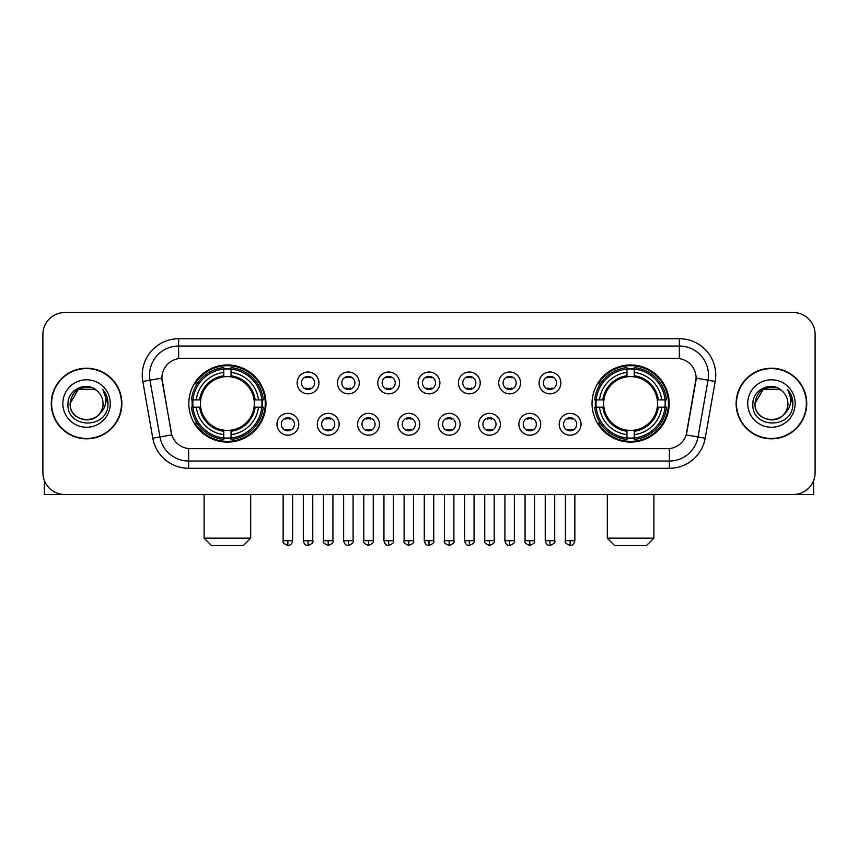 <?xml version="1.0" encoding="UTF-8"?>
<svg xmlns="http://www.w3.org/2000/svg" width="858" height="858" viewBox="0 0 858 858"><rect width="100%" height="100%" fill="white"/><g stroke="black" fill="none" stroke-linecap="round" stroke-linejoin="round"><path stroke-width="1.29" d="M592.031 403.528A38.578 38.578 0 0 0 630.598 442.095A38.578 38.578 0 0 0 669.176 403.528A38.578 38.578 0 0 0 630.598 364.95A38.578 38.578 0 0 0 592.031 403.528M188.824 403.528A38.578 38.578 0 0 0 227.402 442.095A38.578 38.578 0 0 0 265.969 403.528A38.578 38.578 0 0 0 227.402 364.95A38.578 38.578 0 0 0 188.824 403.528M298.799 424.27A10.918 10.918 0 0 1 287.88 435.188A10.918 10.918 0 0 1 276.962 424.27A10.918 10.918 0 0 1 287.88 413.352A10.918 10.918 0 0 1 298.799 424.27M281.327 424.27A6.553 6.553 0 0 0 287.88 430.823A6.553 6.553 0 0 0 294.433 424.27A6.553 6.553 0 0 0 287.88 417.717A6.553 6.553 0 0 0 281.327 424.27M339.114 424.27A10.918 10.918 0 0 1 328.196 435.188A10.918 10.918 0 0 1 317.278 424.27A10.918 10.918 0 0 1 328.196 413.352A10.918 10.918 0 0 1 339.114 424.27M321.653 424.27A6.553 6.553 0 0 0 328.196 430.823A6.553 6.553 0 0 0 334.749 424.27A6.553 6.553 0 0 0 328.196 417.717A6.553 6.553 0 0 0 321.653 424.27M379.44 424.27A10.918 10.918 0 0 1 368.522 435.188A10.918 10.918 0 0 1 357.604 424.27A10.918 10.918 0 0 1 368.522 413.352A10.918 10.918 0 0 1 379.44 424.27M361.969 424.27A6.553 6.553 0 0 0 368.522 430.823A6.553 6.553 0 0 0 375.075 424.27A6.553 6.553 0 0 0 368.522 417.717A6.553 6.553 0 0 0 361.969 424.27M419.755 424.27A10.918 10.918 0 0 1 408.837 435.188A10.918 10.918 0 0 1 397.919 424.27A10.918 10.918 0 0 1 408.837 413.352A10.918 10.918 0 0 1 419.755 424.27M402.295 424.27A6.553 6.553 0 0 0 408.837 430.823A6.553 6.553 0 0 0 415.39 424.27A6.553 6.553 0 0 0 408.837 417.717A6.553 6.553 0 0 0 402.295 424.27M460.081 424.27A10.918 10.918 0 0 1 449.163 435.188A10.918 10.918 0 0 1 438.245 424.27A10.918 10.918 0 0 1 449.163 413.352A10.918 10.918 0 0 1 460.081 424.27M442.61 424.27A6.553 6.553 0 0 0 449.163 430.823A6.553 6.553 0 0 0 455.705 424.27A6.553 6.553 0 0 0 449.163 417.717A6.553 6.553 0 0 0 442.61 424.27M500.396 424.27A10.918 10.918 0 0 1 489.478 435.188A10.918 10.918 0 0 1 478.56 424.27A10.918 10.918 0 0 1 489.478 413.352A10.918 10.918 0 0 1 500.396 424.27M482.925 424.27A6.553 6.553 0 0 0 489.478 430.823A6.553 6.553 0 0 0 496.031 424.27A6.553 6.553 0 0 0 489.478 417.717A6.553 6.553 0 0 0 482.925 424.27M540.722 424.27A10.918 10.918 0 0 1 529.804 435.188A10.918 10.918 0 0 1 518.886 424.27A10.918 10.918 0 0 1 529.804 413.352A10.918 10.918 0 0 1 540.722 424.27M523.251 424.27A6.553 6.553 0 0 0 529.804 430.823A6.553 6.553 0 0 0 536.347 424.27A6.553 6.553 0 0 0 529.804 417.717A6.553 6.553 0 0 0 523.251 424.27M581.038 424.27A10.918 10.918 0 0 1 570.12 435.188A10.918 10.918 0 0 1 559.202 424.27A10.918 10.918 0 0 1 570.12 413.352A10.918 10.918 0 0 1 581.038 424.27M563.567 424.27A6.553 6.553 0 0 0 570.12 430.823A6.553 6.553 0 0 0 576.673 424.27A6.553 6.553 0 0 0 570.12 417.717A6.553 6.553 0 0 0 563.567 424.27M318.951 382.925A10.918 10.918 0 0 1 308.043 393.843A10.918 10.918 0 0 1 297.125 382.925A10.918 10.918 0 0 1 308.043 372.018A10.918 10.918 0 0 1 318.951 382.925M301.49 382.925A6.553 6.553 0 0 0 308.043 389.478A6.553 6.553 0 0 0 314.586 382.925A6.553 6.553 0 0 0 308.043 376.383A6.553 6.553 0 0 0 301.49 382.925M359.277 382.925A10.918 10.918 0 0 1 348.359 393.843A10.918 10.918 0 0 1 337.441 382.925A10.918 10.918 0 0 1 348.359 372.018A10.918 10.918 0 0 1 359.277 382.925M341.806 382.925A6.553 6.553 0 0 0 348.359 389.478A6.553 6.553 0 0 0 354.912 382.925A6.553 6.553 0 0 0 348.359 376.383A6.553 6.553 0 0 0 341.806 382.925M399.592 382.925A10.918 10.918 0 0 1 388.685 393.843A10.918 10.918 0 0 1 377.767 382.925A10.918 10.918 0 0 1 388.685 372.018A10.918 10.918 0 0 1 399.592 382.925M382.132 382.925A6.553 6.553 0 0 0 388.685 389.478A6.553 6.553 0 0 0 395.227 382.925A6.553 6.553 0 0 0 388.685 376.383A6.553 6.553 0 0 0 382.132 382.925M439.918 382.925A10.918 10.918 0 0 1 429 393.843A10.918 10.918 0 0 1 418.082 382.925A10.918 10.918 0 0 1 429 372.018A10.918 10.918 0 0 1 439.918 382.925M422.447 382.925A6.553 6.553 0 0 0 429 389.478A6.553 6.553 0 0 0 435.553 382.925A6.553 6.553 0 0 0 429 376.383A6.553 6.553 0 0 0 422.447 382.925M480.233 382.925A10.918 10.918 0 0 1 469.315 393.843A10.918 10.918 0 0 1 458.408 382.925A10.918 10.918 0 0 1 469.315 372.018A10.918 10.918 0 0 1 480.233 382.925M462.773 382.925A6.553 6.553 0 0 0 469.315 389.478A6.553 6.553 0 0 0 475.868 382.925A6.553 6.553 0 0 0 469.315 376.383A6.553 6.553 0 0 0 462.773 382.925M520.559 382.925A10.918 10.918 0 0 1 509.641 393.843A10.918 10.918 0 0 1 498.723 382.925A10.918 10.918 0 0 1 509.641 372.018A10.918 10.918 0 0 1 520.559 382.925M503.088 382.925A6.553 6.553 0 0 0 509.641 389.478A6.553 6.553 0 0 0 516.194 382.925A6.553 6.553 0 0 0 509.641 376.383A6.553 6.553 0 0 0 503.088 382.925M560.875 382.925A10.918 10.918 0 0 1 549.957 393.843A10.918 10.918 0 0 1 539.049 382.925A10.918 10.918 0 0 1 549.957 372.018A10.918 10.918 0 0 1 560.875 382.925M543.414 382.925A6.553 6.553 0 0 0 549.957 389.478A6.553 6.553 0 0 0 556.51 382.925A6.553 6.553 0 0 0 549.957 376.383A6.553 6.553 0 0 0 543.414 382.925M152.81 438.234L142.803 381.467A36.39 36.39 0 0 1 178.636 338.749L679.364 338.749A36.39 36.39 0 0 1 715.197 381.467L705.19 438.234A36.39 36.39 0 0 1 669.358 468.296L188.642 468.296A36.39 36.39 0 0 1 152.81 438.234L171.782 434.888L162.194 381.467A19.648 19.648 0 0 1 181.542 358.408L676.458 358.408A19.648 19.648 0 0 1 695.806 381.467L686.818 432.411A19.648 19.648 0 0 1 667.47 448.648L190.53 448.648A19.648 19.648 0 0 1 171.182 432.411L161.894 378.099L149.968 380.201A29.108 29.108 0 0 1 178.636 346.031L679.364 346.031A29.108 29.108 0 0 1 708.032 380.201L698.026 436.969A29.108 29.108 0 0 1 669.358 461.025L188.642 461.025A29.108 29.108 0 0 1 159.974 436.969L149.968 380.201A29.108 29.108 0 0 1 149.528 375.139M192.289 407.164A35.296 35.296 0 0 1 192.289 399.892M595.495 407.164A35.296 35.296 0 0 1 595.495 399.892M51.265 403.528A35.296 35.296 0 0 0 86.572 438.824A35.296 35.296 0 0 0 121.868 403.528A35.296 35.296 0 0 0 86.572 368.232A35.296 35.296 0 0 0 51.265 403.528M736.132 403.528A35.296 35.296 0 0 0 771.428 438.824A35.296 35.296 0 0 0 806.735 403.528A35.296 35.296 0 0 0 771.428 368.232A35.296 35.296 0 0 0 736.132 403.528M178.636 338.749L178.636 358.623L679.364 358.623L679.364 338.749M161.894 378.056L162.108 375.139M667.47 448.648L190.53 448.648M715.197 381.467L696.106 378.099L686.218 434.888L705.19 438.234M686.818 432.411L686.7 433.033M171.3 433.033L171.182 432.411M815.1 334.384A21.836 21.836 0 0 0 793.264 312.548L64.736 312.548A21.836 21.836 0 0 0 42.9 334.384L42.9 472.672A21.836 21.836 0 0 0 64.736 494.498L793.264 494.498A21.836 21.836 0 0 0 815.1 472.672L815.1 334.384L815.1 472.672M42.9 334.384L42.9 472.672M793.264 312.548L64.736 312.548M64.736 494.498L793.264 494.498M121.504 403.528A34.931 34.931 0 0 0 86.572 368.597A34.931 34.931 0 0 0 51.63 403.528A34.931 34.931 0 0 0 86.572 438.459A34.931 34.931 0 0 0 121.504 403.528M94.788 389.285L97.34 391.098A16.452 16.452 0 0 1 103.014 403.528C104.022 424.742 69.112 424.742 70.12 403.528L78.346 389.285L94.788 389.285L97.34 391.098C87.248 380.523 67.814 389.232 67.996 403.528C66.152 428.914 107.314 429.579 107.979 404.761L108.022 403.528C107.958 398.133 106.167 393.393 102.638 389.317C105.32 393.715 106.263 398.455 105.47 403.528C104.697 407.84 102.606 411.368 99.174 414.092A16.452 16.452 0 0 0 103.014 403.528C104.022 424.742 69.112 424.742 70.12 403.528C71.718 391.709 78.496 386.379 90.455 387.548M99.174 414.092C90.444 425.9 69.262 418.35 70.12 403.528M62.838 403.528A23.724 23.724 0 0 0 86.572 427.252A23.724 23.724 0 0 0 110.296 403.528A23.724 23.724 0 0 0 86.572 379.804A23.724 23.724 0 0 0 62.838 403.528M102.799 389.5L108.011 404.15M44.359 480.512L44.359 494.498L128.786 494.498M806.37 403.528A34.931 34.931 0 0 0 771.428 368.597A34.931 34.931 0 0 0 736.496 403.528A34.931 34.931 0 0 0 771.428 438.459A34.931 34.931 0 0 0 806.37 403.528M782.206 391.098A16.452 16.452 0 0 1 787.88 403.528C788.888 424.742 753.978 424.742 754.986 403.528L763.212 389.285L779.654 389.285L782.206 391.098C772.114 380.523 752.68 389.232 752.863 403.528C751.007 428.914 792.181 429.579 792.846 404.761L792.878 403.528C792.824 398.133 791.022 393.393 787.494 389.317C790.186 393.715 791.13 398.455 790.336 403.528C789.564 407.84 787.462 411.368 784.04 414.092A16.452 16.452 0 0 0 787.88 403.528C788.888 424.742 753.978 424.742 754.986 403.528C756.584 391.709 763.363 386.379 775.321 387.548M784.04 414.092C775.3 425.9 754.128 418.35 754.986 403.528M747.704 403.528A23.724 23.724 0 0 0 771.428 427.252A23.724 23.724 0 0 0 795.162 403.528A23.724 23.724 0 0 0 771.428 379.804A23.724 23.724 0 0 0 747.704 403.528M787.655 389.5L792.878 404.15M243.415 545.452L211.39 545.452L204.107 538.17L250.686 538.17L243.415 545.452M254.075 407.164A26.93 26.93 0 0 0 231.038 376.844L231.038 376.844A26.93 26.93 0 0 0 200.718 407.164A26.93 26.93 0 0 0 254.075 407.164L255.158 407.164L254.075 407.164A26.93 26.93 0 0 1 231.038 430.212L231.038 434.609A31.296 31.296 0 0 0 258.483 407.164L263.309 407.164A36.1 36.1 0 0 1 231.038 439.446L231.038 437.977A34.642 34.642 0 0 0 261.851 407.164M193.018 407.164A34.567 34.567 0 0 1 193.018 399.892M231.038 369.144A34.567 34.567 0 0 0 223.756 369.144M261.776 399.892A34.567 34.567 0 0 1 261.776 407.164M263.309 399.892A36.1 36.1 0 0 0 231.038 367.61L231.038 369.079A34.642 34.642 0 0 1 261.851 399.892L263.309 399.892M191.484 407.164A36.1 36.1 0 0 0 223.756 439.446L223.756 437.977A34.642 34.642 0 0 1 192.943 407.164L191.484 407.164M261.851 399.892L258.483 399.892A31.296 31.296 0 0 0 231.038 372.447L231.038 369.079M231.038 437.977L231.038 434.609M192.943 407.164L196.31 407.164A31.296 31.296 0 0 0 223.756 434.609L223.756 437.977M231.038 372.447L231.038 375.772A27.992 27.992 0 0 1 255.158 399.892L258.483 399.892M258.483 407.164L255.158 407.164A27.992 27.992 0 0 1 231.038 431.284M223.756 434.609L223.756 430.212A26.93 26.93 0 0 1 200.718 407.164L196.31 407.164M254.075 399.892L255.158 399.892M231.038 437.902A34.567 34.567 0 0 1 223.756 437.902M223.756 367.61A36.1 36.1 0 0 0 191.484 399.892L192.943 399.892A34.642 34.642 0 0 1 223.756 369.079L223.756 367.61M223.756 369.079L223.756 372.447A31.296 31.296 0 0 0 196.31 399.892L192.943 399.892M223.756 376.801L223.756 372.447M196.31 399.892L199.646 399.892A27.992 27.992 0 0 1 223.756 375.772M223.756 430.212L223.756 431.284A27.992 27.992 0 0 1 199.646 407.164M197.115 383.88L195.056 383.88A37.849 37.849 0 0 1 265.24 403.528A37.849 37.849 0 0 1 195.056 423.176L197.115 423.176M646.61 545.452L614.585 545.452L607.314 538.17L653.893 538.17L646.61 545.452M657.282 407.164A26.93 26.93 0 0 0 634.244 376.844L634.244 376.844A26.93 26.93 0 0 0 603.925 407.164A26.93 26.93 0 0 0 657.282 407.164L658.354 407.164L657.282 407.164A26.93 26.93 0 0 1 634.244 430.212L634.244 434.609A31.296 31.296 0 0 0 661.69 407.164L666.516 407.164A36.1 36.1 0 0 1 634.244 439.446L634.244 437.977A34.642 34.642 0 0 0 665.057 407.164M596.224 407.164A34.567 34.567 0 0 1 596.224 399.892M634.244 369.144A34.567 34.567 0 0 0 626.962 369.144M664.982 399.892A34.567 34.567 0 0 1 664.982 407.164M666.516 399.892A36.1 36.1 0 0 0 634.244 367.61L634.244 369.079A34.642 34.642 0 0 1 665.057 399.892L666.516 399.892M594.691 407.164A36.1 36.1 0 0 0 626.962 439.446L626.962 437.977A34.642 34.642 0 0 1 596.149 407.164L594.691 407.164M665.057 399.892L661.69 399.892A31.296 31.296 0 0 0 634.244 372.447L634.244 369.079M634.244 437.977L634.244 434.609M596.149 407.164L599.517 407.164A31.296 31.296 0 0 0 626.962 434.609L626.962 437.977M634.244 372.447L634.244 375.772A27.992 27.992 0 0 1 658.354 399.892L661.69 399.892M661.69 407.164L658.354 407.164A27.992 27.992 0 0 1 634.244 431.284M626.962 434.609L626.962 430.212A26.93 26.93 0 0 1 603.925 407.164L599.517 407.164M657.282 399.892L658.354 399.892M634.244 437.902A34.567 34.567 0 0 1 626.962 437.902M626.962 367.61A36.1 36.1 0 0 0 594.691 399.892L596.149 399.892A34.642 34.642 0 0 1 626.962 369.079L626.962 367.61M626.962 369.079L626.962 372.447A31.296 31.296 0 0 0 599.517 399.892L596.149 399.892M626.962 376.801L626.962 372.447M599.517 399.892L602.842 399.892A27.992 27.992 0 0 1 626.962 375.772M626.962 430.212L626.962 431.284A27.992 27.992 0 0 1 602.842 407.164M600.321 383.88L598.262 383.88A37.849 37.849 0 0 1 668.446 403.528A37.849 37.849 0 0 1 598.262 423.176L600.321 423.176M305.856 389.103L305.856 388.073A5.588 5.588 0 0 0 310.221 388.073L310.221 389.103M310.221 376.759L310.221 377.788A5.588 5.588 0 0 0 305.856 377.788L305.856 376.759M346.171 389.103L346.171 388.073A5.588 5.588 0 0 0 350.547 388.073L350.547 389.103M350.547 376.759L350.547 377.788A5.588 5.588 0 0 0 346.171 377.788L346.171 376.759M386.497 389.103L386.497 388.073A5.588 5.588 0 0 0 390.862 388.073L390.862 389.103M390.862 376.759L390.862 377.788A5.588 5.588 0 0 0 386.497 377.788L386.497 376.759M426.812 389.103L426.812 388.073A5.588 5.588 0 0 0 431.188 388.073L431.188 389.103M431.188 376.759L431.188 377.788A5.588 5.588 0 0 0 426.812 377.788L426.812 376.759M467.138 389.103L467.138 388.073A5.588 5.588 0 0 0 471.503 388.073L471.503 389.103M471.503 376.759L471.503 377.788A5.588 5.588 0 0 0 467.138 377.788L467.138 376.759M507.453 389.103L507.453 388.073A5.588 5.588 0 0 0 511.829 388.073L511.829 389.103M511.829 376.759L511.829 377.788A5.588 5.588 0 0 0 507.453 377.788L507.453 376.759M547.779 389.103L547.779 388.073A5.588 5.588 0 0 0 552.144 388.073L552.144 389.103M552.144 376.759L552.144 377.788A5.588 5.588 0 0 0 547.779 377.788L547.779 376.759M285.693 430.448L285.693 429.408A5.588 5.588 0 0 0 290.058 429.408L290.058 430.448M290.058 418.093L290.058 419.133A5.588 5.588 0 0 0 285.693 419.133L285.693 418.093M326.019 430.448L326.019 429.408A5.588 5.588 0 0 0 330.384 429.408L330.384 430.448M330.384 418.093L330.384 419.133A5.588 5.588 0 0 0 326.019 419.133L326.019 418.093M366.334 430.448L366.334 429.408A5.588 5.588 0 0 0 370.699 429.408L370.699 430.448M370.699 418.093L370.699 419.133A5.588 5.588 0 0 0 366.334 419.133L366.334 418.093M406.66 430.448L406.66 429.408A5.588 5.588 0 0 0 411.025 429.408L411.025 430.448M411.025 418.093L411.025 419.133A5.588 5.588 0 0 0 406.66 419.133L406.66 418.093M446.975 430.448L446.975 429.408A5.588 5.588 0 0 0 451.34 429.408L451.34 430.448M451.34 418.093L451.34 419.133A5.588 5.588 0 0 0 446.975 419.133L446.975 418.093M487.301 430.448L487.301 429.408A5.588 5.588 0 0 0 491.666 429.408L491.666 430.448M491.666 418.093L491.666 419.133A5.588 5.588 0 0 0 487.301 419.133L487.301 418.093M527.616 430.448L527.616 429.408A5.588 5.588 0 0 0 531.981 429.408L531.981 430.448M531.981 418.093L531.981 419.133A5.588 5.588 0 0 0 527.616 419.133L527.616 418.093M567.942 430.448L567.942 429.408A5.588 5.588 0 0 0 572.307 429.408L572.307 430.448M572.307 418.093L572.307 419.133A5.588 5.588 0 0 0 567.942 419.133L567.942 418.093M813.641 480.512L813.641 494.498L729.214 494.498M669.358 448.562L669.358 468.296M188.642 468.296L188.642 448.562M142.803 381.467L149.968 380.201M223.756 438.234A34.899 34.899 0 0 0 231.038 438.234M262.108 407.164A34.899 34.899 0 0 0 262.108 399.892M231.038 368.822A34.899 34.899 0 0 0 223.756 368.822M626.962 438.234A34.899 34.899 0 0 0 634.244 438.234M665.304 407.164A34.899 34.899 0 0 0 665.304 399.892M634.244 368.822A34.899 34.899 0 0 0 626.962 368.822M308.043 540.722L303.303 540.722C304.129 544.09 305.716 545.667 308.043 545.452L308.043 540.722L312.773 540.722L312.773 494.498M348.359 540.722L343.629 540.722C344.455 544.09 346.031 545.667 348.359 545.452L348.359 540.722L353.088 540.722L353.088 494.498M388.685 540.722L383.944 540.722C384.77 544.09 386.347 545.667 388.685 545.452L388.685 540.722L393.414 540.722L393.414 494.498M429 540.722L424.27 540.722C425.096 544.09 426.673 545.667 429 545.452L429 540.722L433.73 540.722L433.73 494.498M469.315 540.722L464.586 540.722C465.411 544.09 466.988 545.667 469.315 545.452L469.315 540.722L474.056 540.722L474.056 494.498M509.641 540.722L504.912 540.722C505.737 544.09 507.314 545.667 509.641 545.452L509.641 540.722L514.371 540.722L514.371 494.498M549.957 540.722L545.227 540.722C546.053 544.09 547.629 545.667 549.957 545.452L549.957 540.722L554.697 540.722L554.697 494.498M287.88 540.722L283.151 540.722C282.185 542.235 283.762 543.811 287.88 545.452L287.88 540.722L292.61 540.722L292.61 494.498M328.196 540.722L323.466 540.722C322.511 542.235 324.088 543.811 328.196 545.452L328.196 540.722L332.925 540.722L332.925 494.498M368.522 540.722L363.792 540.722C362.827 542.235 364.403 543.811 368.522 545.452L368.522 540.722L373.251 540.722L373.251 494.498M408.837 540.722L404.107 540.722C403.153 542.235 404.729 543.811 408.837 545.452L408.837 540.722L413.567 540.722L413.567 494.498M449.163 540.722L444.433 540.722C443.468 542.235 445.045 543.811 449.163 545.452L449.163 540.722L453.893 540.722L453.893 494.498M489.478 540.722L484.749 540.722C483.794 542.235 485.371 543.811 489.478 545.452L489.478 540.722L494.208 540.722L494.208 494.498M529.804 540.722L525.075 540.722C524.109 542.235 525.686 543.811 529.804 545.452L529.804 540.722L534.534 540.722L534.534 494.498M570.12 540.722L565.39 540.722C564.435 542.235 566.012 543.811 570.12 545.452L570.12 540.722L574.849 540.722L574.849 494.498M250.686 494.498L250.686 538.17M204.107 494.498L204.107 538.17M653.893 494.498L653.893 538.17M607.314 494.498L607.314 538.17M303.303 540.722L303.303 494.498M312.773 540.722C313.728 542.235 312.151 543.811 308.043 545.452M343.629 540.722L343.629 494.498M353.088 540.722C354.054 542.235 352.477 543.811 348.359 545.452M383.944 540.722L383.944 494.498M393.414 540.722C394.369 542.235 392.792 543.811 388.685 545.452M424.27 540.722L424.27 494.498M433.73 540.722C434.695 542.235 433.118 543.811 429 545.452M464.586 540.722L464.586 494.498M474.056 540.722C475.01 542.235 473.434 543.811 469.315 545.452M504.912 540.722L504.912 494.498M514.371 540.722C515.336 542.235 513.76 543.811 509.641 545.452M545.227 540.722L545.227 494.498M554.697 540.722C555.652 542.235 554.075 543.811 549.957 545.452M283.151 540.722L283.151 494.498M292.61 540.722C291.784 544.09 290.208 545.667 287.88 545.452M323.466 540.722L323.466 494.498M332.925 540.722C333.891 542.235 332.314 543.811 328.196 545.452M363.792 540.722L363.792 494.498M373.251 540.722C374.206 542.235 372.629 543.811 368.522 545.452M404.107 540.722L404.107 494.498M413.567 540.722C414.532 542.235 412.955 543.811 408.837 545.452M444.433 540.722L444.433 494.498M453.893 540.722C454.847 542.235 453.271 543.811 449.163 545.452M484.749 540.722L484.749 494.498M494.208 540.722C495.173 542.235 493.597 543.811 489.478 545.452M525.075 540.722L525.075 494.498M534.534 540.722C535.489 542.235 533.912 543.811 529.804 545.452M565.39 540.722L565.39 494.498M574.849 540.722C574.023 544.09 572.447 545.667 570.12 545.452"/></g></svg>

